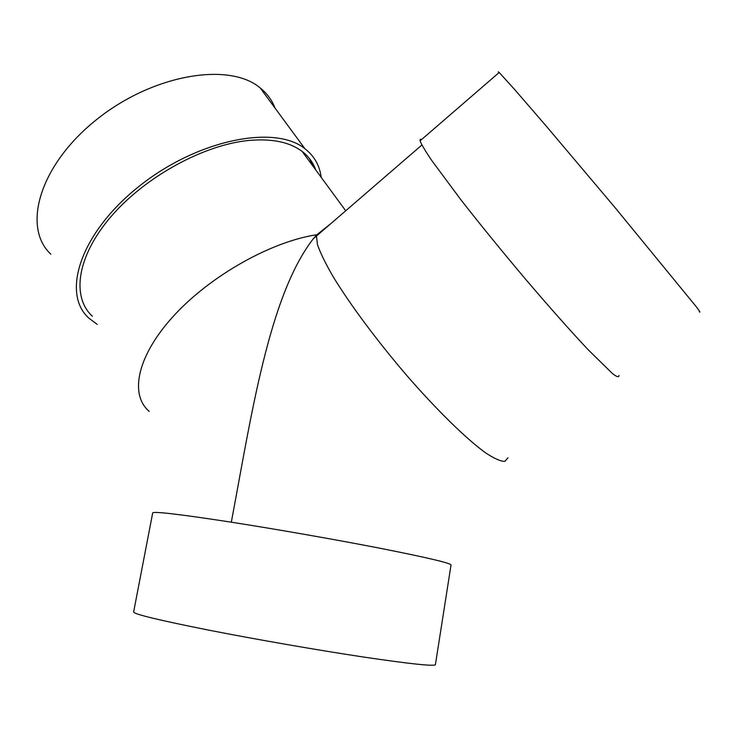 <?xml version="1.0" encoding="UTF-8"?>
<svg xmlns="http://www.w3.org/2000/svg" width="737" height="737" viewBox="0 0 737 737"><rect width="100%" height="100%" fill="white"/><g stroke="black" fill="none" stroke-linecap="round" stroke-linejoin="round"><path stroke-width="1.11" d="M231.317 522.183C251.124 417.243 268.701 296.21 313.243 238.816L316.892 234.725L316.477 235.997L317.463 244.592C320.309 252.828 325.505 263.478 333.06 276.559C349.992 304.418 377.712 341.692 407.662 376.524C437.677 410.933 466.457 438.966 485.416 452.73C494.066 458.451 500.506 461.344 504.753 461.399L507.968 457.815M209.179 630.218C159.312 620.287 134.125 614.216 133.627 612.014L152.697 512.878C153.932 511.248 179.386 514.233 229.041 521.833C275.334 529.028 335.952 539.65 380.854 548.42C426.898 557.541 450.289 563.05 451.035 564.947L435.401 664.682C434.065 666.478 409.91 663.899 362.917 656.943C317.14 650.034 255.711 639.357 209.179 630.218M330.406 223.974L316.892 234.725C271.75 241.331 210.893 275.389 174.107 315.427C137.165 355.483 129.178 394.479 149.224 411.375M92.383 316.265C71.213 296.827 76.897 255.988 111.416 216.134C145.769 176.29 204.545 144.415 249.53 140.389C272.368 138.482 289.927 142.186 302.198 151.481L302.843 151.979C308.96 156.88 313.262 162.877 315.768 169.971M421.665 139.477L420.173 139.321L420.072 140.859C421.463 144.48 425.286 150.938 431.532 160.205L460.782 199.626C480.395 224.748 502.183 251.501 526.144 279.876C549.931 307.753 570.576 331.014 588.08 349.66L612.493 373.595C616.989 377.022 619.117 377.62 618.877 375.391M498.802 72.816L498.276 71.802L499.189 72.475L514.297 89.113L546.799 126.755L614.612 207.079L696.447 306.96C699.782 311.41 700.712 312.995 699.238 311.705M309.374 158.446L313.833 167.336M97.256 324.418L89.03 318.283C60.959 293.584 80.453 232.745 139.109 186.304C197.47 139.588 274.984 124.304 304.915 148.708C314.284 156.023 319.701 165.567 321.185 177.35M50.862 254.21C21.944 227.457 39.245 165.521 95.957 120.094C152.366 74.363 229.133 61.622 260.161 87.896C267.052 93.442 271.999 100.158 275.002 108.063M421.886 145.005L313.243 238.816M345.708 210.764L302.198 151.481M420.072 140.859L499.189 72.475M304.915 148.708L260.161 87.896"/></g></svg>
